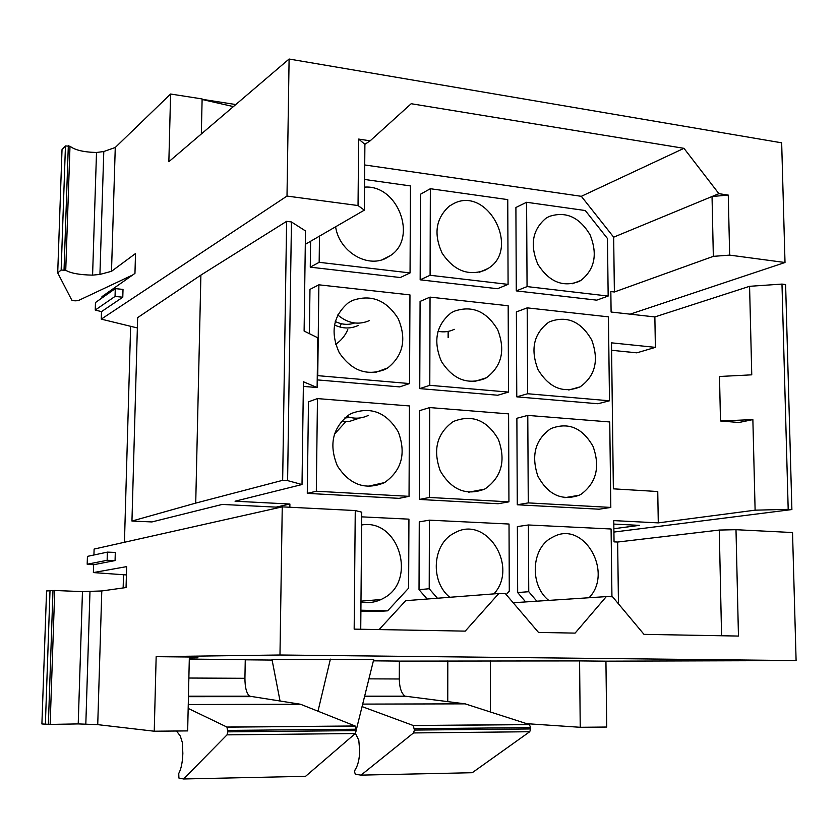 <?xml version="1.0" encoding="UTF-8"?>
<svg xmlns="http://www.w3.org/2000/svg" width="838" height="838" viewBox="0 0 838 838"><rect width="100%" height="100%" fill="white"/><g stroke="black" fill="none" stroke-linecap="round" stroke-linejoin="round"><path stroke-width="1.26" d="M123.144 587.951L123.521 574.732M124.453 542.27L130.623 326.296M245.262 659.81L272.099 660.061M508.509 392.09L497.793 395.232L419.754 388.602L420.079 301.418L430.041 297.113L508.174 305.755L508.509 392.09L429.789 385.312L430.041 297.113M419.754 388.602L429.789 385.312M453.819 311.38L451.001 312.972C436.179 325.092 432.974 341.234 441.396 361.398C453.128 379.562 467.74 385.229 485.244 378.409L486.469 377.729C501.847 366.091 505.576 350.095 497.667 329.732C486.459 311.097 471.846 304.98 453.819 311.38M409.038 496.337L399.108 498.348L307.274 493.373L308.478 401.831L317.466 398.595L409.447 405.948L409.038 496.337L316.314 491.236L317.466 398.595M351.321 413.49L349.037 414.779C332.613 427.631 328.716 444.664 337.347 465.855C349.676 484.856 365.326 490.481 384.307 482.73L384.642 482.552C401.748 470.296 406.304 453.421 398.28 431.926C386.569 412.348 370.92 406.21 351.321 413.49M307.274 493.373L316.314 491.236M528.265 502.894L517.276 504.769L516.878 418.277L527.783 415.407L528.265 502.894L610.818 507.43L609.75 421.964L527.783 415.407M517.276 504.769L599.149 509.211L610.818 507.43M550.597 428.763C535.273 439.657 531.02 455.411 537.818 476.005C548.042 494.808 561.848 501.218 579.236 495.237L581.153 494.221C596.373 482.782 600.333 466.86 593.063 446.455C582.494 427.841 568.468 421.87 550.995 428.553L550.597 428.763M618.454 603.831L617.648 542.039L614.045 541.872L613.772 520.608L658.28 522.881L657.757 491.529L613.364 488.837L611.499 342.836L655.379 347.361L654.866 316.932L611.101 312.029L610.839 291.572L614.38 291.991L613.667 237.175L718.899 193.672L683.976 148.326L411.186 103.723L370.155 140.826L364.897 144.304L364.331 210.149L358.036 205.54L287.005 196.071L101.272 319.131L101.503 311.621L95.239 310.06L95.469 302.528L115.277 288.618L123.018 289.414L122.788 297.218L101.503 311.621M613.667 237.175L581.331 196.312L683.976 148.326M581.331 196.312L364.719 164.96M379.101 629.579L405.728 600.678L498.809 593.503L465.237 631.129L354.17 629.129L355.26 510.541L282.249 506.864L279.976 655.002L796.1 660.574L792.528 532.539L735.994 529.7L719.276 530.056L721.57 635.759M513.181 602.752L606.314 596.604L575.109 633.109L538.52 632.449L505.45 593.692L498.809 593.503M735.994 529.7L738.456 636.063L643.993 634.356L612.557 596.782L606.314 596.604M99.932 274.414L103.786 151.531L96.506 152.485C83.706 152.17 74.865 150.075 69.994 146.221L65.741 270.276C70.696 273.251 79.641 274.874 92.589 275.136L99.932 274.414L111.506 271.313L115.267 147.478L170.596 94.024L168.857 161.703L289.1 59.027L287.005 196.071M111.506 271.313L135.515 253.547L134.96 273.377L101.974 296.631L101.932 297.993M630.155 314.156L785.007 262.504L781.665 142.816L289.1 59.027M605.937 661.172L579.582 660.91L580.231 727.29L606.722 727.038L605.937 661.172L796.1 660.574M50.144 724.409L41.9 723.959L46.561 590.958L54.742 590.486L50.144 724.409L78.217 723.917L97.732 724.64L154.244 731.218L156.161 656.667L279.976 655.002M156.161 656.667L189.346 657.002L187.66 730.904L154.244 731.218M189.336 657.736L197.978 657.82L189.325 657.914M189.304 659.097L245.262 659.632L244.926 678.298C244.968 687.464 246.519 693.424 249.588 696.179L300.517 704.245L355.103 725.98L226.93 727.049L227.81 731.846L356.181 730.621L355.312 733.533L305.566 776.323L183.553 778.973L178.903 778.052L178.745 773.484C181.176 768.97 182.548 762.245 182.852 753.32L182.307 742.405L180.296 736.015L176.493 731.008M373.392 660.836L399.38 661.088L399.286 678.99C399.485 687.789 401.423 693.508 405.089 696.158L465.174 703.857L529.344 724.535L413.239 725.499L414.412 730.066L530.684 728.955L529.721 731.731L472.244 772.709L361.063 775.119L355.322 774.27L354.568 771.85L355.029 769.913C357.941 765.597 359.481 759.176 359.68 750.659L358.79 740.247L355.438 733.418M399.38 661.119L579.582 660.91M280.07 701.134L272.004 659.537L373.717 659.548L356.737 728.086L356.119 728.086M93.929 554.986L94.107 549.079L282.249 506.864M107.128 560.297L115.068 560.57L115.298 552.42L107.369 552.127L87.435 556.38L87.183 564.236L107.128 560.297L107.369 552.127M115.068 560.57L93.626 564.739L87.183 564.236M126.412 574.941L93.374 572.574L93.626 564.739M93.374 572.574L126.643 566.624L126.056 587.543L101.786 590.958L97.732 724.64M302.015 484.532L287.602 480.603L291.446 221.955L305.482 230.932L304.11 331.052L317.749 337.787L317.12 387.533L303.419 381.761L302.015 484.532L235.059 501.218L289.896 504.026L289.854 507.252M289.896 504.026L276.142 507.137L222.185 504.434L151.919 521.938L131.954 521.047L137.652 317.623L200.89 275.105L286.617 221.337L282.657 480.321L287.602 480.603M430.344 188.718L420.477 194.238L420.163 279.819L497.468 288.722L508.09 284.375L507.755 199.612L430.344 188.718L430.093 275.273L508.09 284.375M453.903 203.456L449.357 206.106C435.802 218.299 433.414 234.012 442.181 253.254C453.913 270.653 468.191 276.31 485.045 270.213L488.114 268.453C520.712 249.085 487.747 186.026 453.903 203.456M420.163 279.819L430.093 275.273M427.139 599.034L419.021 589.659L419.262 521.875L429.402 520.157L509.022 524.033L509.284 591.125L506.204 594.582M419.021 589.659L429.213 588.747L429.402 520.157M437.415 598.238L429.213 588.747M493.938 593.87C518.921 566.771 486.627 515.15 455.233 532.57L453.641 533.418C432.429 544.291 430.041 581.572 449.797 597.285M515.904 207.489L526.599 202.272L527.06 286.586L516.281 290.891L515.904 207.489M526.599 202.272L585.28 210.527L607.456 238.505L608.168 296.055L596.74 300.151L516.281 290.891M608.168 296.055L527.06 286.586M549.005 216.539L545.884 218.32C532.392 229.748 529.742 245.094 537.912 264.358C549.089 281.809 562.79 287.528 579.016 281.484L580.818 280.479C594.739 269.469 597.829 254.26 590.088 234.85C579.383 217.011 565.681 210.914 549.005 216.539M310.594 241.271L310.259 267.165L400.302 277.535L410.054 272.926L410.452 185.921L364.593 179.458M319.488 236.127L319.163 262.315L410.054 272.926M335.619 226.784C339.044 251.159 366.646 268.223 385.805 258.314L390.435 255.59C418.005 237.929 397.809 184.402 364.53 187.136M310.259 267.165L319.163 262.315M528.757 591.701L517.675 592.55L517.371 526.589L528.39 524.976L528.757 591.701L536.823 601.192M517.675 592.55L525.667 601.935M611.939 596.761L611.091 528.998L528.39 524.976M589.072 597.745C613.584 572.49 584.159 520.775 553.96 536.509L551.414 537.839C531.208 548.555 529.532 585.395 548.775 600.406M361.702 516.857L408.934 519.151L408.619 588.14L387.638 610.829L377.812 611.478L360.895 611.091M360.906 610.2L387.638 610.829M309.379 333.65L309.966 289.393L318.88 284.815L409.96 294.892L409.552 383.563L317.749 375.654L318.88 284.815M352.4 300.486L347.938 303.094C333.063 316.094 330.172 332.634 339.264 352.714C351.625 370.773 366.887 376.356 385.061 369.443L387.732 367.924C403.256 355.448 406.755 339.034 398.228 318.681C386.433 300.077 371.161 294.012 352.4 300.486M317.214 379.886L399.705 386.894L409.552 383.563M527.657 393.745L516.774 396.845L516.386 311.925L527.186 307.86L527.657 393.745L609.488 400.784L608.43 316.848L527.186 307.86M516.774 396.845L597.934 403.748L609.488 400.784M549.791 321.687L548.314 322.515C533.649 333.828 530.245 349.561 538.069 369.705C549.236 387.9 563.241 393.63 580.074 386.884L580.147 386.852C595.263 375.979 599.128 360.392 591.754 340.092C581.09 321.499 567.096 315.36 549.791 321.687M508.938 501.836L498.118 503.732L419.346 499.448L419.681 410.61L429.726 407.572L508.593 413.878L508.938 501.836L429.465 497.458L429.726 407.572M419.346 499.448L429.465 497.458M453.735 421.346L452.96 421.765C436.902 433.497 432.68 449.891 440.296 470.946C451.535 489.979 466.274 496.054 484.521 489.141L485.464 488.638C501.711 476.822 506.005 460.397 498.338 439.363C487.14 420.205 472.265 414.202 453.735 421.346M360.969 601.956C367.966 603.308 374.68 602.491 381.112 599.516L383.532 598.248C417.554 580.734 398.888 518.293 361.628 524.986M346.66 416.413C354.306 419.105 361.597 418.728 368.542 415.281M344.722 417.994L350.19 417.471M341.38 421.388L349.645 421.357L357.407 418.801M334.331 434.273L345.162 422.425M337.766 314.983C347.864 323.426 358.381 325.312 369.307 320.629M335.242 321.467C341.768 324.704 348.231 325.207 354.631 322.986M334.435 324.966C342.637 328.81 350.577 328.967 358.245 325.448M339.861 327.019L341.286 323.709M335.661 344.303C341.045 340.689 345.088 335.797 347.791 329.648M437.949 331.261C443.721 332.466 449.147 331.817 454.227 329.324M355.26 510.541L361.744 512.186L360.738 629.244M617.648 542.039L719.276 530.056M137.369 327.951L101.272 319.131M305.294 244.34L364.331 210.149M785.007 262.504L729.657 255.119L713.337 256.355L712.038 196.511L728.264 195.086L718.899 193.672M614.38 291.991L713.337 256.355M358.036 205.54L358.643 139.077L370.155 140.826M729.657 255.119L728.264 195.086M358.643 139.077L364.897 144.304M303.356 386.391L317.12 387.533M291.446 221.955L286.617 221.337M200.89 275.105L195.725 503.104L282.657 480.321M195.725 503.104L131.954 521.047M611.593 350.284L636.828 352.84L655.379 347.361M613.814 524.075L639.404 525.363L613.877 528.715M720.481 420.98L738.917 422.509L752.87 419.597L755.111 510.174L788.191 509.347L781.98 284.082L749.57 286.313L751.759 374.827L719.507 376.492L720.481 420.98L752.87 419.597M658.28 522.881L755.111 510.174M654.866 316.932L749.57 286.313M781.98 284.082L785.615 284.543L791.889 509.556L788.191 509.347M613.919 532.067L791.889 509.556M227.81 731.846L227.025 734.863L183.553 778.973M227.842 730.411L356.202 729.228L356.181 730.621M356.202 729.228L355.103 725.98M188.267 704.517L300.517 704.245M188.173 708.403L226.93 727.049M202.115 99.293L235.803 104.541M233.393 106.594L202.115 99.492M414.412 730.066L413.501 732.936L361.063 775.119M414.412 728.693L530.674 727.625L530.684 728.955M530.674 727.625L529.344 724.535M362.676 704.098L465.174 703.857M362.058 706.602L413.239 725.499M54.742 590.486L82.459 591.618L101.786 590.958M490.44 711.996L490.324 660.753M580.231 727.29L526.693 723.676M201.319 133.986L202.126 98.936L170.596 94.024M65.741 270.276L61.153 270.056L57.707 272.884L62.022 149.625L65.458 145.948L61.153 270.056M132.655 275L78.206 300.643L74.959 300.842L71.796 300.14L57.707 272.884M103.786 151.531L115.267 147.478M69.994 146.221L65.458 145.948M95.239 310.06L115.047 296.422L115.277 288.618M115.047 296.422L122.788 297.218M330.392 659.129L317.99 711.2M227.025 734.863L355.312 733.533M188.445 696.671L250.719 696.65M244.926 678.298L188.864 678.036M413.501 732.936L529.721 731.731M364.53 696.619L406.43 696.598M399.286 678.99L368.93 678.853M85.822 724.084L89.98 591.513M82.459 591.618L78.217 723.917M52.993 590.381L48.363 724.472M50.018 590.413L45.367 724.409M447.754 701.71L447.806 660.92M96.506 152.485L92.589 275.136M68.328 145.634L64.044 269.815M448.204 337.609L448.215 331.387M360.979 601.15L381.112 599.516M367.4 486.449L384.642 482.552M468.672 492.21L484.521 489.141M564.802 497.678L579.236 495.237M375.529 372.407L387.732 367.924M474.518 381.51L486.469 377.729M568.761 390.005L580.147 386.852M382.4 259.644L390.435 255.59M479.577 272.182L488.114 268.453M572.207 283.778L580.818 280.479M355.249 726.064L227.056 727.133M249.588 696.179L188.456 696.189M529.522 724.619L413.396 725.582M405.089 696.158L364.645 696.158M447.702 660.92L447.66 701.699M448.121 331.408L448.121 337.672"/></g></svg>
